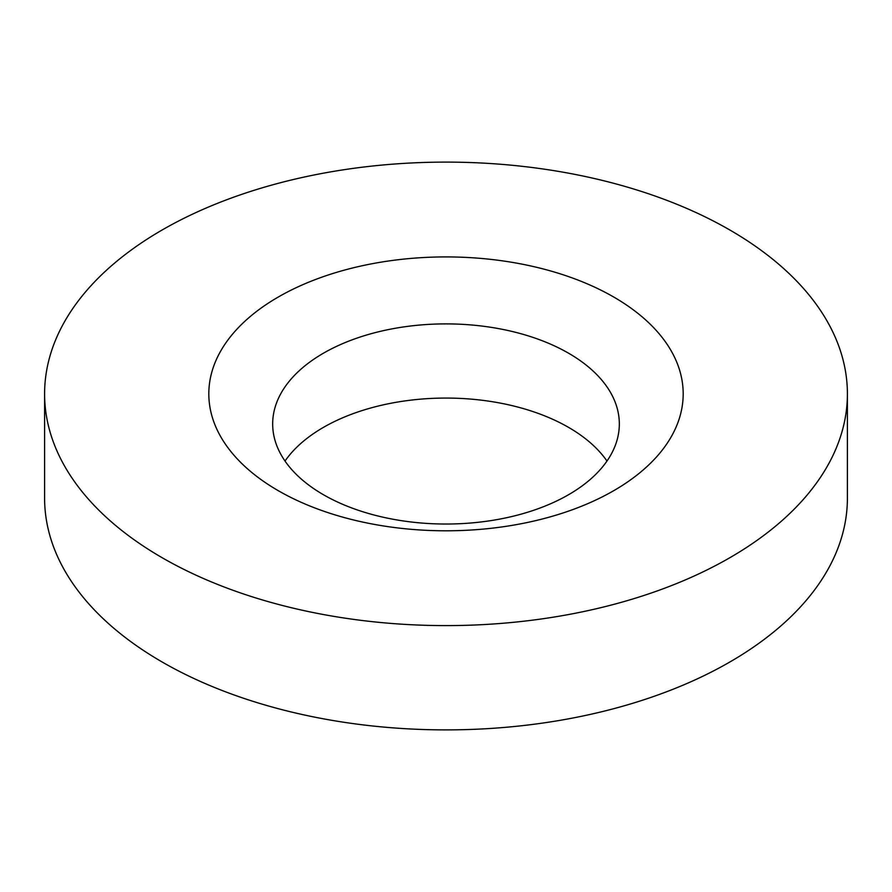 <?xml version="1.0" encoding="UTF-8"?>
<svg xmlns="http://www.w3.org/2000/svg" width="892" height="892" viewBox="0 0 892 892"><rect width="100%" height="100%" fill="white"/><g stroke="black" fill="none" stroke-linecap="round" stroke-linejoin="round"><path stroke-width="1.34" d="M285.016 461.053A173.327 100.071 180 0 1 568.561 427.38A173.327 100.071 180 0 1 606.984 461.053M323.439 494.726A173.327 100.071 180 0 1 272.673 423.968A173.327 100.071 180 0 1 379.669 331.512A173.327 100.071 180 0 1 568.561 353.199A173.327 100.071 180 0 1 619.327 423.968A173.327 100.071 180 0 1 512.331 516.412A173.327 100.071 180 0 1 323.439 494.726M729.834 229.991A401.4 231.742 180 0 1 847.4 393.863A401.4 231.742 180 0 1 599.614 607.965A401.4 231.742 180 0 1 162.166 557.723A401.4 231.742 180 0 1 44.6 393.863A401.4 231.742 180 0 1 292.386 179.749A401.4 231.742 180 0 1 729.834 229.991M847.4 393.863L847.4 498.137A401.4 231.742 180 0 1 599.614 712.251A401.4 231.742 180 0 1 162.166 662.009A401.4 231.742 180 0 1 44.6 498.137L44.6 393.863M278.282 490.689A237.194 136.944 180 0 1 278.282 297.025A237.194 136.944 180 0 1 613.718 297.025A237.194 136.944 180 0 1 613.718 490.689A237.194 136.944 180 0 1 278.282 490.689"/></g></svg>

